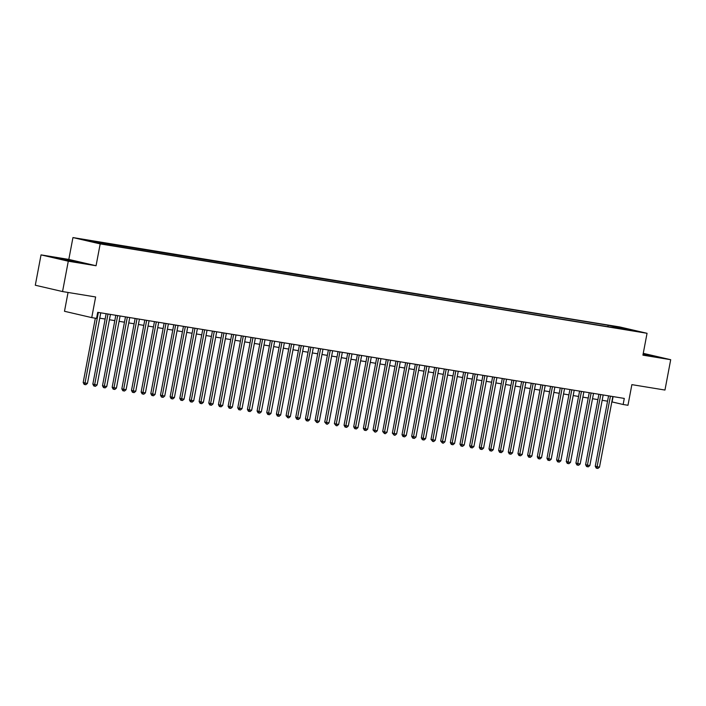 <?xml version="1.0" encoding="UTF-8"?>
<svg xmlns="http://www.w3.org/2000/svg" width="706" height="706" viewBox="0 0 706 706"><rect width="100%" height="100%" fill="white"/><g stroke="black" fill="none" stroke-linecap="round" stroke-linejoin="round"><path stroke-width="1.06" d="M106.076 244.726L99.837 243.446L106.076 244.726M68.05 292.46L64.493 311.284L91.736 317.612L96.572 318.406L97.719 312.334L624.289 398.422L623.142 404.494L627.969 405.279L631.87 384.638L664.964 390.047L670.7 359.698L643.263 353.335M41.036 254.884L35.3 285.233L62.552 291.56L68.288 261.211L96.06 265.747L100.19 243.897L72.947 237.569L68.817 259.42L41.036 254.884L68.288 261.211M100.19 243.897L647.049 333.294L619.806 326.966L72.947 237.569M633.909 330.699L639.954 331.944L633.856 330.973M613.779 327.663L613.337 326.463L608.184 325.263L84.835 240.058L111.813 245.6L624.245 329.375M613.337 326.463L635.162 330.805L624.528 329.067M91.736 317.612L95.637 296.97L62.552 291.56M647.049 333.294L642.919 355.153L670.7 359.698M611.837 401.882L623.142 404.494M99.758 318.168L105.141 319.041M109.421 319.747L114.804 320.621M119.085 321.327L124.468 322.201M128.739 322.907L134.122 323.78M138.402 324.486L143.786 325.36M148.066 326.066L153.449 326.94M157.729 327.646L163.112 328.519M167.393 329.225L172.776 330.099M177.056 330.805L182.43 331.679M186.711 332.385L192.094 333.258M196.374 333.964L201.757 334.838M206.037 335.544L211.421 336.418M215.701 337.124L221.084 337.998M225.364 338.704L230.747 339.577M235.027 340.283L240.402 341.157M244.682 341.863L250.065 342.737M254.345 343.443L259.729 344.316M264.009 345.022L269.392 345.896M273.672 346.602L279.055 347.476M283.335 348.182L288.719 349.055M292.999 349.761L298.373 350.635M302.653 351.341L308.037 352.215M312.317 352.921L317.7 353.794M321.98 354.5L327.363 355.374M331.644 356.08L337.027 356.954M341.307 357.66L346.69 358.533M350.961 359.239L356.345 360.113M360.625 360.819L366.008 361.693M370.288 362.39L375.671 363.272M379.952 363.969L385.335 364.852M389.615 365.549L394.998 366.432M399.278 367.129L404.653 368.011M408.933 368.709L414.316 369.591M418.596 370.288L423.979 371.171M428.26 371.868L433.643 372.75M437.923 373.448L443.306 374.33M447.586 375.027L452.97 375.91M457.25 376.607L462.624 377.489M466.904 378.187L472.288 379.069M476.568 379.766L481.951 380.649M486.231 381.346L491.614 382.228M495.894 382.926L501.278 383.808M505.558 384.505L510.941 385.388M515.221 386.085L520.596 386.967M524.876 387.665L530.259 388.547M534.539 389.244L539.922 390.127M544.202 390.824L549.586 391.706M553.866 392.404L559.249 393.286M563.529 393.983L568.912 394.866M573.184 395.563L578.567 396.445M582.847 397.143L588.23 398.025M592.51 398.722L597.894 399.605M602.174 400.302L607.557 401.185M613.099 396.595L612.093 401.926M607.91 326.701L608.184 325.263M95.46 241.796L95.751 242.599M623.566 329.261L623.963 328.202M643.025 354.597L657.939 356.954L643.175 353.838M96.06 265.747L68.817 259.42M61.996 259.526L80.643 262.57L59.013 258.193L53.797 257.619L61.996 259.526M649.591 355.806L649.732 355.047M58.898 258.802L59.013 258.193M72.294 261.423L72.444 260.673M608.563 395.845L595.255 466.278L597.1 466.71L610.425 396.154M599.509 467.107L597.938 468.431L596.967 468.281L597.1 466.71L599.509 467.107L612.843 396.551M596.967 468.281L596.235 468.104L595.255 466.278M598.9 394.275L585.592 464.698L587.436 465.13L600.762 394.575M589.854 465.528L588.274 466.851L587.313 466.701L587.436 465.13L589.854 465.528L603.18 394.972M587.313 466.701L586.571 466.525L585.592 464.698M589.236 392.695L575.928 463.118L577.773 463.551L591.107 392.995M580.191 463.948L578.611 465.272L577.649 465.122L577.773 463.551L580.191 463.948L593.517 393.392M577.649 465.122L576.908 464.945L575.928 463.118M579.582 391.115L566.274 461.539L568.109 461.971L581.444 391.415M570.527 462.368L568.948 463.692L567.986 463.542L568.109 461.971L570.527 462.368L583.862 391.812M567.986 463.542L567.245 463.365L566.274 461.539M569.918 389.535L556.61 459.959L558.446 460.391L571.781 389.836M560.864 460.789L559.293 462.112L558.322 461.962L558.446 460.391L560.864 460.789L574.199 390.233M558.322 461.962L557.59 461.786L556.61 459.959M560.255 387.956L546.947 458.379L548.791 458.812L562.117 388.256M551.201 459.209L549.63 460.533L548.659 460.383L548.791 458.812L551.201 459.209L564.535 388.653M548.659 460.383L547.927 460.206L546.947 458.379M550.592 386.376L537.284 456.8L539.128 457.232L552.454 386.676M541.537 457.629L539.966 458.953L538.996 458.803L539.128 457.232L541.537 457.629L554.872 387.073M538.996 458.803L538.263 458.626L537.284 456.8M540.928 384.796L527.62 455.22L529.465 455.652L542.799 385.097M531.883 456.05L530.303 457.382L529.341 457.223L529.465 455.652L531.883 456.05L545.208 385.494M529.341 457.223L528.6 457.047L527.62 455.22M531.265 383.217L517.957 453.64L519.801 454.073L533.136 383.517M522.219 454.47L520.64 455.802L519.678 455.644L519.801 454.073L522.219 454.47L535.545 383.914M519.678 455.644L518.936 455.467L517.957 453.64M521.61 381.637L508.302 452.061L510.138 452.493L523.473 381.937M512.556 452.89L510.976 454.223L510.014 454.064L510.138 452.493L512.556 452.89L525.891 382.334M510.014 454.064L509.282 453.887L508.302 452.061M511.947 380.057L498.639 450.481L500.475 450.913L513.809 380.357M502.893 451.31L501.322 452.643L500.351 452.484L500.475 450.913L502.893 451.31L516.227 380.755M500.351 452.484L499.619 452.308L498.639 450.481M502.284 378.478L488.976 448.901L490.82 449.334L504.146 378.778M493.229 449.731L491.658 451.063L490.688 450.905L490.82 449.334L493.229 449.731L506.564 379.175M490.688 450.905L489.955 450.728L488.976 448.901M492.62 376.898L479.312 447.322L481.157 447.754L494.482 377.198M483.566 448.151L481.995 449.484L481.024 449.325L481.157 447.754L483.566 448.151L496.9 377.595M481.024 449.325L480.292 449.148L479.312 447.322M482.957 375.318L469.649 445.742L471.493 446.174L484.828 375.618M473.911 446.571L472.332 447.904L471.37 447.745L471.493 446.174L473.911 446.571L487.237 376.016M471.37 447.745L470.628 447.569L469.649 445.742M473.294 373.739L459.985 444.162L461.83 444.595L475.164 374.039M464.248 444.992L462.668 446.324L461.706 446.166L461.83 444.595L464.248 444.992L477.574 374.436M461.706 446.166L460.965 445.989L459.985 444.162M463.639 372.159L450.331 442.583L452.167 443.015L465.501 372.459M454.585 443.412L453.005 444.745L452.043 444.586L452.167 443.015L454.585 443.412L467.919 372.856M452.043 444.586L451.31 444.409L450.331 442.583M453.976 370.579L440.668 441.012L442.503 441.435L455.838 370.879M444.921 441.832L443.35 443.165L442.38 443.006L442.503 441.435L444.921 441.832L458.256 371.277M442.38 443.006L440.668 441.012M444.312 369L431.004 439.432L432.849 439.856L446.174 369.3M435.258 440.253L433.687 441.585L432.716 441.426L432.849 439.856L435.258 440.253L448.592 369.697M432.716 441.426L431.004 439.432M434.649 367.42L421.341 437.852L423.185 438.276L436.511 367.72M425.603 438.673L424.024 440.006L423.062 439.847L423.185 438.276L425.603 438.673L438.929 368.117M423.062 439.847L422.32 439.67L421.341 437.852M424.986 365.84L411.677 436.273L413.522 436.696L426.856 366.14M415.94 437.093L414.36 438.426L413.398 438.267L413.522 436.696L415.94 437.093L429.266 366.538M413.398 438.267L412.657 438.091L411.677 436.273M415.331 364.261L402.023 434.693L403.858 435.117L417.193 364.561M406.277 435.514L404.697 436.846L403.735 436.687L403.858 435.117L406.277 435.514L419.602 364.958M403.735 436.687L402.994 436.511L402.023 434.693M405.668 362.681L392.36 433.113L394.195 433.537L407.53 362.981M396.613 433.934L395.042 435.267L394.072 435.108L394.195 433.537L396.613 433.934L409.948 363.378M394.072 435.108L392.36 433.113M396.004 361.101L382.696 431.534L384.532 431.957L397.866 361.401M386.95 432.354L385.379 433.687L384.408 433.528L384.532 431.957L386.95 432.354L400.284 361.799M384.408 433.528L382.696 431.534M386.341 359.522L373.033 429.954L374.877 430.378L388.203 359.822M377.286 430.775L375.716 432.107L374.745 431.948L374.877 430.378L377.286 430.775L390.621 360.219M374.745 431.948L373.033 429.954M376.677 357.942L363.369 428.374L365.214 428.798L378.54 358.242M367.632 429.195L366.052 430.528L365.09 430.369L365.214 428.798L367.632 429.195L380.958 358.639M365.09 430.369L364.349 430.192L363.369 428.374M367.014 356.362L353.706 426.795L355.55 427.218L368.885 356.662M357.968 427.615L356.389 428.948L355.427 428.789L355.55 427.218L357.968 427.615L371.294 357.06M355.427 428.789L354.686 428.613L353.706 426.795M357.36 354.783L344.051 425.215L345.887 425.639L359.222 355.083M348.305 426.036L346.725 427.368L345.763 427.209L345.887 425.639L348.305 426.036L361.64 355.48M345.763 427.209L345.022 427.033L344.051 425.215M347.696 353.203L334.388 423.635L336.224 424.059L349.558 353.503M338.642 424.456L337.071 425.789L336.1 425.63L336.224 424.059L338.642 424.456L351.976 353.9M336.1 425.63L334.388 423.635M338.033 351.623L324.725 422.056L326.569 422.479L339.895 351.923M328.978 422.876L327.407 424.209L326.437 424.05L326.569 422.479L328.978 422.876L342.313 352.32M326.437 424.05L324.725 422.056M328.369 350.044L315.061 420.476L316.906 420.9L330.231 350.344M319.315 421.297L317.744 422.629L316.773 422.47L316.906 420.9L319.315 421.297L332.65 350.741M316.773 422.47L315.061 420.476M318.706 348.464L305.398 418.896L307.242 419.32L320.577 348.764M309.66 419.717L308.081 421.05L307.119 420.891L307.242 419.32L309.66 419.717L322.986 349.161M307.119 420.891L306.378 420.714L305.398 418.896M309.043 346.884L295.735 417.317L297.579 417.74L310.914 347.184M299.997 418.137L298.417 419.47L297.455 419.311L297.579 417.74L299.997 418.137L313.323 347.581M297.455 419.311L296.714 419.135L295.735 417.317M299.388 345.305L286.08 415.737L287.916 416.161L301.25 345.605M290.334 416.558L288.754 417.89L287.792 417.731L287.916 416.161L290.334 416.558L303.668 346.002M287.792 417.731L286.08 415.737M289.725 343.725L276.417 414.157L278.252 414.581L291.587 344.025M280.67 414.978L279.099 416.311L278.129 416.152L278.252 414.581L280.67 414.978L294.005 344.422M278.129 416.152L277.396 415.984L276.417 414.157M280.061 342.145L266.753 412.578L268.598 413.001L281.923 342.445M271.007 413.398L269.436 414.731L268.465 414.572L268.598 413.001L271.007 413.398L284.341 342.842M268.465 414.572L267.733 414.404L266.753 412.578M270.398 340.566L257.09 410.998L258.934 411.421L272.26 340.866M261.344 411.819L259.773 413.151L258.802 412.992L258.934 411.421L261.344 411.819L274.678 341.263M258.802 412.992L258.069 412.825L257.09 410.998M260.735 338.986L247.427 409.418L249.271 409.842L262.606 339.286M251.689 410.239L250.109 411.572L249.147 411.413L249.271 409.842L251.689 410.239L265.015 339.683M249.147 411.413L248.406 411.245L247.427 409.418M251.071 337.406L237.763 407.839L239.608 408.262L252.942 337.706M242.026 408.659L240.446 409.992L239.484 409.833L239.608 408.262L242.026 408.659L255.351 338.103M239.484 409.833L238.743 409.665L237.763 407.839M241.417 335.827L228.109 406.259L229.944 406.682L243.279 336.127M232.362 407.08L230.783 408.412L229.821 408.253L229.944 406.682L232.362 407.08L245.697 336.524M229.821 408.253L229.088 408.086L228.109 406.259M231.753 334.247L218.445 404.679L220.281 405.103L233.615 334.547M222.699 405.5L221.128 406.832L220.157 406.674L220.281 405.103L222.699 405.5L236.033 334.944M220.157 406.674L219.425 406.506L218.445 404.679M222.09 332.667L208.782 403.1L210.626 403.523L223.952 332.967M213.035 403.92L211.465 405.253L210.494 405.094L210.626 403.523L213.035 403.92L226.37 333.364M210.494 405.094L209.761 404.926L208.782 403.1M212.427 331.088L199.118 401.52L200.963 401.943L214.289 331.388M203.381 402.341L201.801 403.673L200.839 403.514L200.963 401.943L203.381 402.341L216.707 331.785M200.839 403.514L200.098 403.347L199.118 401.52M202.763 329.508L189.455 399.94L191.3 400.364L204.634 329.808M193.718 400.761L192.138 402.093L191.176 401.935L191.3 400.364L193.718 400.761L207.043 330.205M191.176 401.935L190.435 401.767L189.455 399.94M193.109 327.928L179.801 398.36L181.636 398.784L194.971 328.228M184.054 399.181L182.475 400.514L181.513 400.355L181.636 398.784L184.054 399.181L197.38 328.625M181.513 400.355L180.771 400.187L179.801 398.36M183.445 326.349L170.137 396.781L171.973 397.204L185.307 326.649M174.391 397.602L172.82 398.934L171.849 398.775L171.973 397.204L174.391 397.602L187.725 327.046M171.849 398.775L171.117 398.608L170.137 396.781M173.782 324.769L160.474 395.201L162.309 395.625L175.644 325.078M164.727 396.022L163.157 397.354L162.186 397.196L162.309 395.625L164.727 396.022L178.062 325.466M162.186 397.196L161.453 397.028L160.474 395.201M164.119 323.189L150.81 393.621L152.655 394.045L165.981 323.498M155.064 394.442L153.493 395.775L152.522 395.616L152.655 394.045L155.064 394.442L168.399 323.886M152.522 395.616L151.79 395.448L150.81 393.621M154.455 321.609L141.147 392.042L142.991 392.465L156.317 321.918M145.41 392.863L143.83 394.195L142.868 394.036L142.991 392.465L145.41 392.863L158.735 322.307M142.868 394.036L142.127 393.869L141.147 392.042M144.792 320.03L131.484 390.462L133.328 390.886L146.663 320.339M135.746 391.283L134.166 392.615L133.205 392.457L133.328 390.886L135.746 391.283L149.072 320.727M133.205 392.457L132.463 392.289L131.484 390.462M135.137 318.45L121.829 388.882L123.665 389.306L136.999 318.759M126.083 389.703L124.503 391.036L123.541 390.877L123.665 389.306L126.083 389.703L139.417 319.147M123.541 390.877L122.8 390.709L121.829 388.882M125.474 316.87L112.166 387.303L114.001 387.726L127.336 317.179M116.419 388.123L114.849 389.456L113.878 389.297L114.001 387.726L116.419 388.123L129.754 317.568M113.878 389.297L113.145 389.13L112.166 387.303M115.81 315.291L102.502 385.723L104.347 386.147L117.673 315.6M106.756 386.544L105.185 387.876L104.214 387.718L104.347 386.147L106.756 386.544L120.091 315.988M104.214 387.718L103.482 387.55L102.502 385.723M106.147 313.711L92.839 384.143L94.683 384.567L108.009 314.02M97.093 384.964L95.522 386.297L94.551 386.138L94.683 384.567L97.093 384.964L110.427 314.408M94.551 386.138L93.819 385.97L92.839 384.143M95.336 318.203L83.176 382.564L85.02 382.987L98.355 312.44M87.438 383.384L85.858 384.717L84.897 384.558L85.02 382.987L87.438 383.384L100.764 312.829M84.897 384.558L84.155 384.391L83.176 382.564"/></g></svg>
